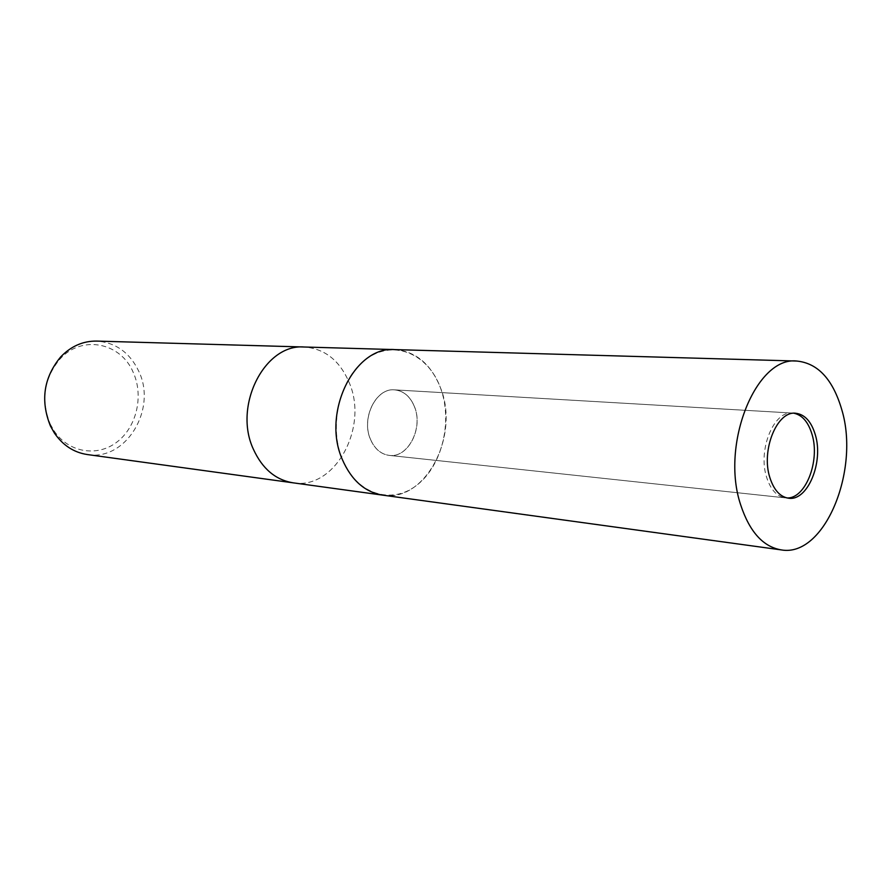 <?xml version="1.0" encoding="UTF-8"?>
<svg xmlns="http://www.w3.org/2000/svg" width="891" height="891" viewBox="0 0 891 891"><rect width="100%" height="100%" fill="white"/><g stroke="black" fill="none" stroke-linecap="round" stroke-linejoin="round"><path stroke-width="0.67" stroke-dasharray="4.46 3.34" d="M370.344 438.962C374.498 448.708 380.78 454.187 389.2 455.39C408.056 458.319 423.515 428.159 414.527 406.786C410.305 396.462 403.668 390.815 394.624 389.868C376.258 387.685 361.133 417.801 370.344 438.962M794.004 413.246L792.389 413.056C773.845 410.484 757.662 449.922 766.583 477.153C770.592 489.671 776.852 496.577 785.372 497.869L786.998 497.946M293.072 482.822C334.86 490.217 368.807 427.546 349.283 382.796C339.894 360.677 324.97 348.749 304.488 347.011M382.952 495.173C425.542 502.535 460.112 435.487 440.499 387.808C431.055 364.174 415.874 351.433 394.991 349.595M87.285 454.544C126.01 461.338 157.362 408.969 138.751 371.235C129.763 352.569 115.73 342.512 96.662 341.086M293.262 482.844C334.983 490.039 368.763 427.468 349.283 382.796C339.861 360.599 324.859 348.671 304.299 347.011M50.241 424.094L53.95 430.665C68.384 452.606 97.152 457.306 116.788 442.17C136.579 427.279 143.908 396.05 133.316 372.594C121.053 342.59 81.861 334.359 59.864 359.173C43.859 378.63 40.652 400.271 50.241 424.094M414.471 406.775C410.239 396.45 403.601 390.815 394.557 389.857C376.202 387.685 361.078 417.801 370.288 438.962C374.432 448.708 380.713 454.176 389.144 455.379C408 458.319 423.448 428.159 414.471 406.775M382.751 495.14C425.408 502.736 460.157 435.576 440.499 387.808C431.01 364.085 415.774 351.344 394.791 349.595M342.311 459.344C356.2 494.137 391.55 505.175 416.799 485.205C442.27 465.715 452.94 421.064 440.466 387.83C428.382 354.351 394.724 339.393 367.66 358.093C340.395 376.269 328.022 424.84 342.311 459.344M785.372 497.869L389.2 455.39M53.95 430.665L54.407 433.059M59.864 359.173L60.711 356.879M792.389 413.056L394.624 389.868M795.63 413.246L394.557 389.857M788.602 498.214L389.144 455.379"/><path stroke-width="1.34" d="M786.998 497.946C805.52 498.893 820.255 460.914 812.08 434.53C808.393 422.211 802.368 415.117 794.004 413.246M304.488 347.011L304.299 347.011C264.95 343.414 232.93 405.639 253.378 449.22C262.31 468.722 275.531 479.915 293.072 482.822L293.262 482.844M394.991 349.595L394.791 349.595C354.607 345.753 321.484 412.689 342.278 459.366C351.355 480.238 364.842 492.166 382.751 495.14L382.952 495.173M50.453 426.054L54.407 433.059C62.871 445.322 73.83 452.483 87.285 454.544L293.072 482.822C275.531 479.915 262.31 468.722 253.378 449.22C232.93 405.639 264.95 343.414 304.299 347.011L96.662 341.086C83.063 340.919 71.068 346.176 60.711 356.879C43.648 377.606 40.229 400.672 50.453 426.054M815.31 434.752C811.311 421.51 804.751 414.337 795.63 413.246C777.097 410.673 760.914 450.189 769.824 477.465C773.833 490.005 780.093 496.922 788.602 498.214C807.636 501.388 823.819 462.128 815.31 434.752M304.299 347.011L394.791 349.595C354.607 345.753 321.484 412.689 342.278 459.366C351.355 480.238 364.842 492.155 382.751 495.14L293.072 482.822M740.666 504.852C749.554 531.749 763.064 546.762 781.195 549.892C824.275 557.788 860.194 470.749 841.828 409.849C832.962 379.466 817.96 363.194 796.821 361.044C756.203 356.133 720.262 444.42 740.666 504.852M382.751 495.14L781.195 549.892M394.791 349.595L796.821 361.044"/></g></svg>
